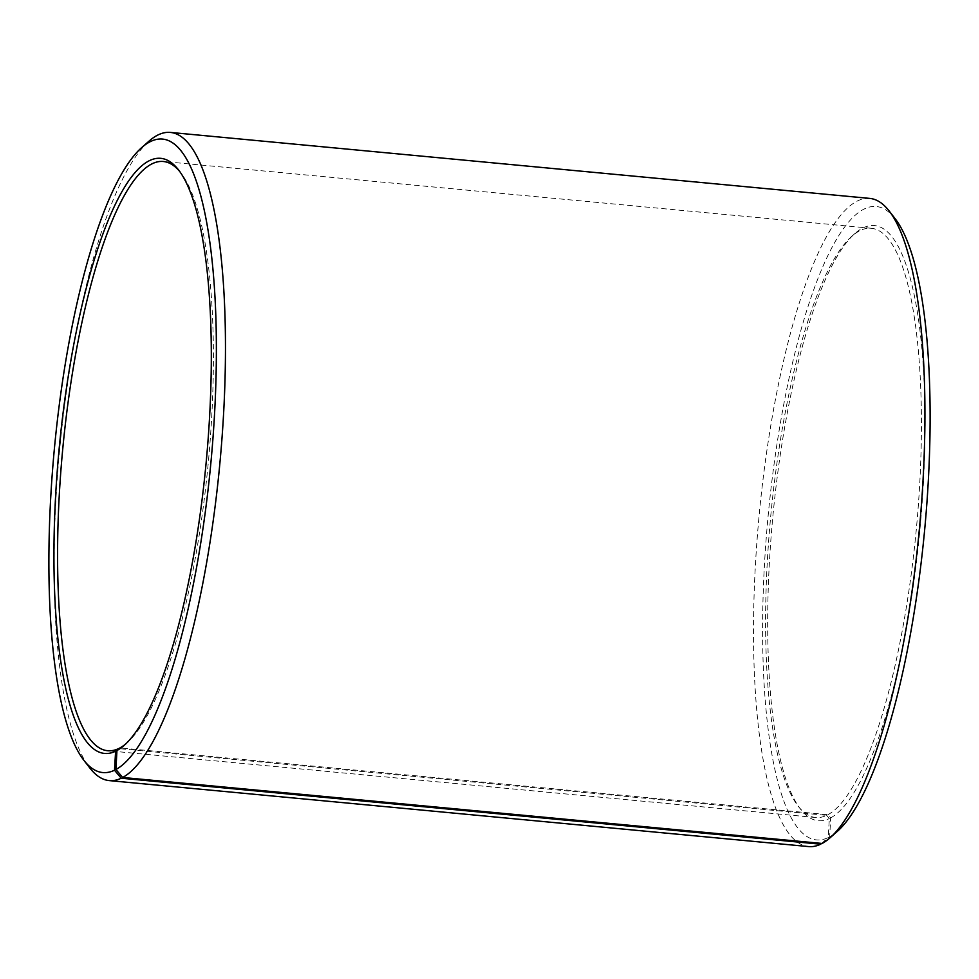 <?xml version="1.0" encoding="UTF-8"?>
<svg xmlns="http://www.w3.org/2000/svg" width="979" height="979" viewBox="0 0 979 979"><rect width="100%" height="100%" fill="white"/><g stroke="black" fill="none" stroke-linecap="round" stroke-linejoin="round"><path stroke-width="0.73" stroke-dasharray="4.89 3.67" d="M822.14 843.457L829.666 836.837L830.681 817.869L827.977 814.675L119.952 747.895M827.977 814.675A295.927 73.095 -84.6 0 0 918.314 505.592A295.927 73.095 -84.6 0 0 871.298 228.278A295.927 73.095 -84.6 0 0 851.84 236.257A295.927 73.095 -84.6 0 0 770.742 516.031A295.927 73.095 -84.6 0 0 798.093 806.035A295.927 73.095 -84.6 0 0 815.715 817.514A295.927 73.095 -84.6 0 0 826.643 815.36L119.132 748.617M125.704 743.991A295.927 73.095 -84.6 0 0 127.16 742.743A295.927 73.095 -84.6 0 0 208.258 462.969A295.927 73.095 -84.6 0 0 180.907 172.965A295.927 73.095 -84.6 0 0 179.708 171.472M148.93 141.209A325.517 80.4 -84.6 0 0 59.719 448.957A325.517 80.4 -84.6 0 0 89.811 767.964M869.805 198.407A325.517 80.4 -84.6 0 0 759.178 514.942A325.517 80.4 -84.6 0 0 808.654 846.578M829.666 836.837A318.126 78.577 -84.6 0 0 837.412 831.306M895.198 218.794A318.126 78.577 -84.6 0 0 769.922 498.201A318.126 78.577 -84.6 0 0 828.234 837.559L829.335 818.554L826.643 815.36M821.589 843.409L828.234 837.559M830.681 817.869A298.889 73.829 -84.6 0 0 924.115 467.656A298.889 73.829 -84.6 0 0 854.777 233.663A298.889 73.829 -84.6 0 0 772.872 516.227A298.889 73.829 -84.6 0 0 800.492 809.131A298.889 73.829 -84.6 0 0 829.335 818.554M871.298 228.278L163.285 161.486M815.715 817.514L107.702 750.722M180.907 172.965L178.508 169.869M127.16 742.743L124.223 745.337M798.093 806.035L800.492 809.131M851.84 236.257L854.777 233.663"/><path stroke-width="1.47" d="M119.132 748.617L115.608 751.223L114.506 770.24L121.225 778.219L820.683 844.204L821.589 843.409M115.608 751.223A298.889 73.829 -84.6 0 1 60.808 432.388A298.889 73.829 -84.6 0 1 178.508 169.869A298.889 73.829 -84.6 0 1 206.128 462.773A298.889 73.829 -84.6 0 1 124.223 745.337A298.889 73.829 -84.6 0 1 116.942 750.538L119.952 747.895A295.927 73.095 -84.6 0 0 125.704 743.991M179.708 171.472A295.927 73.095 -84.6 0 0 163.285 161.486A295.927 73.095 -84.6 0 0 62.717 449.239A295.927 73.095 -84.6 0 0 107.702 750.722A295.927 73.095 -84.6 0 0 118.63 748.568M116.942 750.538L115.938 769.506A318.126 78.577 -84.6 0 0 215.38 396.752A318.126 78.577 -84.6 0 0 141.588 147.694A318.126 78.577 -84.6 0 0 54.408 448.455A318.126 78.577 -84.6 0 0 83.802 760.206A318.126 78.577 -84.6 0 0 114.506 770.24M115.938 769.506L122.681 777.473A325.517 80.4 -84.6 0 0 222.049 437.478A325.517 80.4 -84.6 0 0 170.346 132.422A325.517 80.4 -84.6 0 0 148.93 141.209L141.588 147.694M83.802 760.206L89.811 767.964A325.517 80.4 -84.6 0 0 109.195 780.593A325.517 80.4 -84.6 0 0 121.225 778.219M122.681 777.473L822.14 843.457A325.517 80.4 -84.6 0 0 830.07 837.791A325.517 80.4 -84.6 0 0 919.281 530.043A325.517 80.4 -84.6 0 0 889.189 211.036A325.517 80.4 -84.6 0 0 869.805 198.407L170.346 132.422M109.195 780.593L808.654 846.578A325.517 80.4 -84.6 0 0 820.683 844.204M830.07 837.791L837.412 831.306A318.126 78.577 -84.6 0 0 924.592 530.545A318.126 78.577 -84.6 0 0 895.198 218.794L889.189 211.036"/></g></svg>
